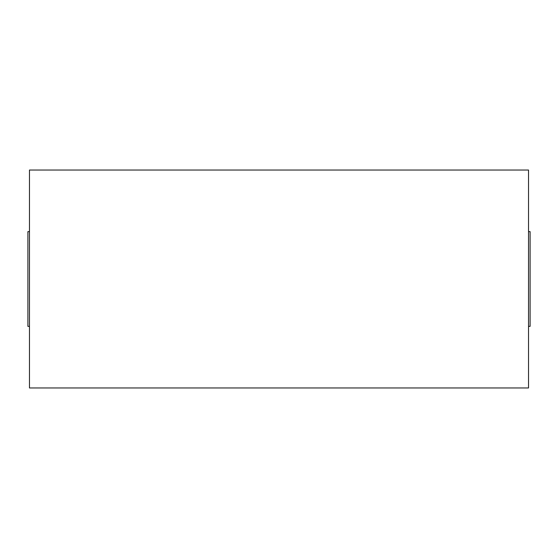 <?xml version="1.0" encoding="UTF-8"?>
<svg xmlns="http://www.w3.org/2000/svg" width="558" height="558" viewBox="0 0 558 558"><rect width="100%" height="100%" fill="white"/><g stroke="black" fill="none" stroke-linecap="round" stroke-linejoin="round"><path stroke-width="0.84" d="M528.524 231.626L530.1 231.626L530.1 326.374L528.524 326.374M528.524 387.97L528.524 170.03L29.476 170.03L29.476 387.97L528.524 387.97M29.476 326.374L27.9 326.374L27.9 231.626L29.476 231.626"/></g></svg>
